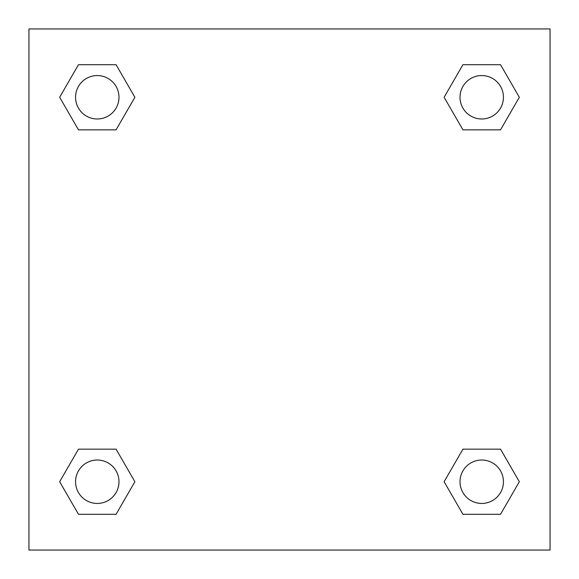 <?xml version="1.0" encoding="UTF-8"?>
<svg xmlns="http://www.w3.org/2000/svg" width="579" height="579" viewBox="0 0 579 579"><rect width="100%" height="100%" fill="white"/><g stroke="black" fill="none" stroke-linecap="round" stroke-linejoin="round"><path stroke-width="0.87" d="M500.531 129.841L462.925 129.841L500.531 129.841L519.334 97.272L500.531 129.841L462.925 129.841L444.122 97.272L462.925 64.703L444.122 97.272M78.469 64.703L116.075 64.703L78.469 64.703L116.075 64.703L134.878 97.272L116.075 129.841L78.469 129.841L116.075 129.841L78.469 129.841L59.666 97.272L78.469 64.703L59.666 97.272M78.469 449.159L116.075 449.159L78.469 449.159L59.666 481.728L78.469 449.159L116.075 449.159L134.878 481.728L116.075 514.297L78.469 514.297L116.075 514.297L78.469 514.297L59.666 481.728M476.749 449.159L462.925 449.159L476.749 449.159L462.925 449.159L444.122 481.728L462.925 449.159L500.531 449.159L462.925 449.159L500.531 449.159L519.334 481.728L500.531 514.297L462.925 514.297L500.531 514.297L462.925 514.297L444.122 481.728M550.05 28.95L28.95 28.95L28.95 550.05L550.05 550.05L550.05 28.95M462.925 64.703L500.531 64.703L462.925 64.703L500.531 64.703L519.334 97.272M503.441 481.728A21.712 21.712 0 0 0 470.872 462.925A21.712 21.712 0 0 0 470.872 500.531A21.712 21.712 0 0 0 503.441 481.728M118.985 481.728A21.712 21.712 0 0 0 86.416 462.925A21.712 21.712 0 0 0 86.416 500.531A21.712 21.712 0 0 0 118.985 481.728M503.441 97.272A21.712 21.712 0 0 0 470.872 78.469A21.712 21.712 0 0 0 470.872 116.075A21.712 21.712 0 0 0 503.441 97.272M118.985 97.272A21.712 21.712 0 0 0 86.416 78.469A21.712 21.712 0 0 0 86.416 116.075A21.712 21.712 0 0 0 118.985 97.272M102.251 449.159L116.075 449.159M476.749 129.841L462.925 129.841M116.075 129.841L102.251 129.841"/></g></svg>

